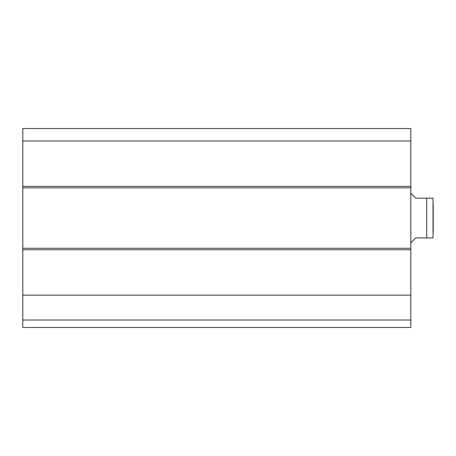 <?xml version="1.0" encoding="UTF-8"?>
<svg xmlns="http://www.w3.org/2000/svg" width="456" height="456" viewBox="0 0 456 456"><rect width="100%" height="100%" fill="white"/><g stroke="black" fill="none" stroke-linecap="round" stroke-linejoin="round"><path stroke-width="0.68" d="M22.8 320.026L22.8 327.493L410.816 327.493L410.816 128.506L22.8 128.506L22.8 320.026L410.816 320.026M22.8 295.129L410.816 295.129M22.8 248.269L410.816 248.269M22.8 187.832L410.816 187.832M22.8 140.978L410.816 140.978M22.8 128.506L410.816 128.506L22.8 128.506M410.816 242.923L415.786 237.946L426.73 237.946L426.73 198.155L433.023 198.155L415.786 198.155L410.816 193.179M426.73 237.946L433.023 237.946L426.73 237.946M433.023 237.946L433.023 198.155M433.2 203.997L433.2 232.104M22.8 249.763L410.816 249.763M22.8 186.339L410.816 186.339"/></g></svg>
